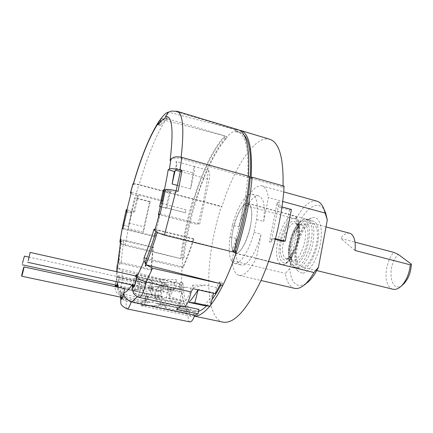<?xml version="1.0" encoding="UTF-8"?>
<svg xmlns="http://www.w3.org/2000/svg" width="433" height="433" viewBox="0 0 433 433"><rect width="100%" height="100%" fill="white"/><g stroke="black" fill="none" stroke-linecap="round" stroke-linejoin="round"><path stroke-width="0.32" stroke-dasharray="2.17 1.62" d="M181.811 257.083L184.057 257.613L182.834 259.118C185.015 239.617 189.21 219.731 195.407 199.456L195.792 199.911C204.825 170.916 215.174 149.872 226.854 136.79L224.5 136.178L224.251 137.786C205.713 156.887 186.401 213.198 181.811 257.083L180.593 258.588L125.105 245.543L120.401 243.124M224.5 136.178L224.787 135.81C213.101 148.855 202.698 170.028 193.589 199.332L193.21 198.877C187.018 219.174 182.813 239.081 180.593 258.588M198.558 311.354L194.206 311.684C187.321 309.476 183.576 299.798 182.97 282.652L180.658 282.137L180.913 286.917L171.538 284.833L161.893 284.817L162.121 287.588L157.78 286.635L149.867 286.289L151.323 295.106L159.864 297.893L164.318 298.851L166.662 303.641L165.742 307.895L185.941 312.161L186.834 307.939L189.14 310.082C189.172 313.784 189.816 315.83 191.077 316.214C192.436 316.371 193.957 314.607 195.635 310.926L198.964 309.406M180.658 282.137L179.386 284.687L179.327 283.626L179.809 292.064L180.913 286.917M185.941 312.161L188.111 314.19L126.376 301.195L123.405 299.853C121.489 298.137 120.71 296.253 121.067 294.196L121.532 292.594L120.802 297.19M189.914 321.898C188.49 321.394 187.89 318.823 188.111 314.19M215.261 293.644L216.516 287.572L219.493 281.915L219.942 284.995M220.576 283.631L219.904 284.984M233.831 250.821L232.337 250.453C241.327 223.634 247.265 192.734 247.995 169.98C248.298 146.836 244.818 134.057 237.549 131.643L234.903 131.383L235.168 129.499L174.802 111.297L171.349 111.092M232.337 250.453L233.441 251.99M233.436 252.017L157.558 232.667M249.381 176.404L248.38 177.562L248.488 176.15M238.188 129.743L235.168 129.499M184.057 257.613C188.566 213.756 207.921 157.515 226.589 138.479L224.251 137.786M206.628 305.86L211.975 299.576M220.825 285.217L222.205 282.538L219.493 281.915M216.516 287.572L205.632 285.114L192.934 285.087L193.27 287.355L192.988 288.687M185.075 306.434L177.703 304.859L182.602 300.415L177.736 299.365L169.579 296.383L176.014 286.76L186.152 287.182L191.126 288.286L192.934 285.087M189.14 310.082L164.118 304.767L156.134 303.311L157.758 303.95L160.459 303.809L195.635 310.926M186.834 307.939L166.662 303.641M181.535 291.496L168.042 288.524C168.54 293.374 169.395 297.417 170.618 300.648L184.507 303.636C183.148 300.388 182.158 296.34 181.535 291.496L179.484 303.127L184.507 303.636M197.962 289.796L198.211 289.379L213.675 292.822C210.297 298.261 207.055 302.521 203.938 305.59M226.589 138.479L226.854 136.79C230.762 132.747 234.426 130.555 237.836 130.209L237.333 132.114L240.006 132.384L244.055 135.123M237.333 132.114L234.903 131.383M222.205 282.538L222.638 285.672M210.562 305.2L209.767 306.18M194.563 316.074L193.459 315.933C186.19 313.584 182.261 303.365 181.66 285.26C181.411 277.353 181.806 268.639 182.834 259.118L120.314 243.27M182.97 282.652L181.66 285.26L179.386 284.687M235.384 129.57L239.427 130.236M133.348 183.738C134.392 183.592 136.211 183.852 138.814 184.523L135.81 195.283L130.983 193.535M126.171 209.816C126.447 210.373 128.265 211.098 131.637 211.975L125.105 245.543M163.138 200.528L161.763 201.156L153.91 236.478L155.138 236.142L163.138 200.528L131.323 192.268M135.81 195.283L137.456 195.711L138.49 195.126L161.763 201.156M158.002 124.796L160.497 125.527C163.133 121.884 165.487 119.8 167.571 119.264L164.984 118.496M193.87 239.222C190.428 249.906 186.812 259.464 183.024 267.908L147.761 259.757C151.306 251.113 154.77 241.343 158.142 230.448L193.87 239.222L193.567 238.686C190.19 249.164 186.645 258.544 182.932 266.831L146.619 258.42M193.567 238.686L154.153 229.008M151.241 270.338C151.377 263.497 151.983 255.957 153.071 247.714L123.784 240.77C122.496 249.072 121.635 256.661 121.208 263.529L151.241 270.338L151.68 269.391C151.81 262.669 152.405 255.254 153.471 247.146L121.067 239.454M151.68 269.391L118.458 261.841M138.279 280.064L141.126 279.572L152.01 280.178L152.389 283.463L151.766 283.242C149.336 282.652 147.745 282.489 147.009 282.749L145.071 283.03L118.393 277.152L118.285 275.642L138.279 280.064C141.153 282.3 138.013 284.492 134.858 288.611L135.599 290.337C140.151 290.429 141.201 288.113 138.739 283.382L141.921 285.011L153.52 288.887L153.168 287.566L148.838 285.91L145.136 283.436L118.431 277.553L118.577 278.955L138.739 283.382M121.056 297.244L123.01 288.557L146.819 293.639L144.249 305.249L140.839 305.617L146.776 305.595C154.511 306.385 162.218 306.337 169.893 305.449M124.358 288.605L145.683 293.206L162.137 296.118L159.225 296.372L146.819 293.639M147.415 293.726L158.873 296.21L146.863 293.688C145.58 294.781 144.124 302.364 145.207 302.358C146.24 302.727 148.21 294.965 147.415 293.726L124.358 288.751M146.863 293.688L123.01 288.557M156.351 283.399L158.922 285.201L170.077 289.433L171.165 288.021L167.176 286.202L164.724 283.458L135.026 276.86L134.078 278.468L156.351 283.399C158.575 288.47 158.272 291.1 155.452 291.285L155.274 291.095C154.776 290.603 158.873 286.798 160.8 284.8C162.353 282.852 161.65 281.131 158.689 279.648L162.786 279.069L176.475 279.734L174.239 283.491L173.617 283.242C170.57 282.538 168.48 282.37 167.349 282.733L165.628 282.592L165.011 283.003L135.291 276.395L135.567 275.902M165.011 283.003L167.349 282.733M136.26 274.641L158.689 279.648M123.562 225.344L128.78 226.529L131.854 213.041L126.728 212.056M155.138 236.142L122.988 228.348M128.639 226.583L128.271 228.51L143.383 232.185L143.978 226.778L149.585 201.848L150.213 201.545L143.383 232.185M150.213 201.545L135.253 197.692L131.448 213.236M185.297 212.727L186.033 209.789L185.297 212.727L161.59 206.644M193.973 166.386L194.163 166.494C194.736 167.522 194.666 169.768 193.957 173.243L190.558 188.918L193.973 166.386L208.289 170.38C206.584 187.083 203.088 205.128 197.794 224.516L158.337 214.546M190.558 188.918L177.314 185.367M186.033 209.789L162.24 203.651M224.787 135.81L166.683 118.545C164.535 117.949 162.597 118.193 160.87 119.27L224.776 135.897M159.994 122.241L159.62 124.206C162.278 120.498 164.659 118.366 166.754 117.808L168.123 112.531M160.497 125.527L159.62 124.206M160.362 119.492L160.87 119.27M235.146 129.591L168.697 112.196M160.659 119.573L160.329 119.676M133.164 184.377C133.71 183.906 135.675 184.095 139.058 184.951L193.589 199.332M160.513 119.53L160.302 119.827M248.38 177.562L180.999 158.646C175.825 157.498 172.188 158.121 170.088 160.497M167.571 119.264L166.754 117.808M193.21 198.877L138.814 184.523M118.577 278.955L117.928 281.975M115.73 285.044C116.082 280.952 116.932 277.818 118.285 275.642M118.431 277.553L118.393 277.152M123.708 288.459L123.427 288.632M132.947 285.255L134.078 278.468M135.291 276.395L135.026 276.86M122.144 228.786L153.91 236.478M138.49 195.126L134.712 211.721L126.907 209.761M153.471 247.146L153.071 247.714M152.389 283.463L152.264 283.799C150.89 288.021 150.635 290.159 151.49 290.213C148.746 291.301 145.894 291.544 142.917 290.933C144.01 290.023 144.752 287.707 145.147 283.983L145.136 283.436M153.168 287.566L151.49 290.213M151.323 295.106L153.52 288.887M152.01 280.178L149.867 286.289M162.137 296.118L160.459 303.809M157.774 295.804L156.134 303.311M171.165 288.021L171.414 290.05L172.264 291.025C170.656 292.194 167.733 292.491 163.495 291.918L164.697 290.467C166.099 286.511 166.407 283.886 165.628 282.592L136.552 276.119M174.239 283.491L174.228 283.869C173.877 287.864 173.222 290.251 172.264 291.025M176.014 286.76L176.475 279.734M170.077 289.433L169.579 296.383M182.932 266.831L183.024 267.908M208.289 170.38C209.621 171.132 209.94 174.153 209.242 179.435L199.737 223.985L197.794 224.516M179.327 283.626L122.285 270.869L117.716 268.027L179.359 283.566M121.208 263.529L118.945 264.346L117.532 267.713L117.056 265.932M117.781 263.47L117.359 269.055L117.646 269.131L117.716 268.027M117.646 269.131L117.359 269.055M179.809 292.064L160.643 287.853L160.865 290.684L122.009 282.197C118.691 281.228 116.937 280.043 116.753 278.641L115.492 284.995M117.532 267.713L117.462 268.812M118.945 264.346C119.411 257.321 120.309 249.576 121.635 241.094L120.542 242.886M123.784 240.77L121.635 241.094M160.865 290.684C159.29 298.554 159.339 303.084 161.011 304.275L163.127 302.564L123.156 294.039C120.206 293.146 118.388 291.263 117.695 288.4L117.467 287.106M163.127 302.564L165.742 307.895M180.556 306.272L182.169 304.599L138.284 295.198C134.344 293.834 132.341 291.165 132.281 287.176M137.456 195.711L133.288 212.392L131.637 211.975M161.893 284.817L160.892 286.727L171.538 284.833M160.643 287.853L160.892 286.727M164.318 298.851L162.711 299.777C161.103 298.835 160.908 294.77 162.121 287.588M176.734 309.373L177.703 304.859M182.169 304.599L183.673 306.937M191.126 288.286C188.723 296.995 186.282 301.465 183.814 301.709L182.602 300.415M132.449 285.141L132.763 283.788L132.65 285.185M145.585 266.214L145.239 265.846M158.142 230.448L156.34 230.594L157.147 232.445M156.34 230.594L155.994 231.715M147.761 259.757L145.726 260.639M133.288 212.392L134.712 211.721M176.112 190.823L175.755 192.458L178.104 191.354M180.361 171.495L209.242 179.435M175.755 192.458L165.336 189.697M160.167 213.972L199.737 223.985M176.231 170.364C177.005 165.346 176.924 162.364 175.977 161.422L194.163 166.494M185.4 212.695L166.84 207.932L165.79 208.36L159.561 206.763M166.84 207.932L170.553 191.115L169.487 191.635L165.79 208.36M128.271 228.51L128.953 223.087L134.674 198.011L135.253 197.692M175.977 161.422C176.475 162.435 176.355 164.692 175.619 168.188L174.975 171.095M169.487 191.635L164.156 190.228M170.553 191.115L164.329 189.465M131.854 213.041L126.793 211.775M128.78 226.529L123.697 225.29M149.585 201.848L134.674 198.011M195.407 199.456L221.415 206.319L221.864 206.785C234.02 167.576 254.929 134.907 269.737 139.264M223.217 322.19C203.38 317.941 205.042 256.612 221.415 206.319M251.08 178.326L282.976 187.278L284.059 186.163M283.041 185.876L282.976 187.278M195.792 199.911L221.864 206.785M275.54 238.67L274.592 238.643C272.85 238.935 271.745 239.996 271.28 241.831L279.171 201.935C278.917 204.354 279.859 206.016 282.002 206.914M283.29 241.408L289.433 209.945L280.189 207.445C277.981 206.59 277.001 204.933 277.25 202.46L269.396 242.101C269.856 240.277 270.955 239.222 272.693 238.935L275.35 239.384M232.472 225.214L230.069 236.851C228.034 252.222 229.501 261.077 234.459 263.416C239.931 265.191 249.235 250.929 254.014 232.364L256.585 219.623C258.317 204.555 256.839 196.052 252.163 194.119C246.247 192.284 237.04 207.375 232.472 225.214L238.984 226.887L243.465 205.036L295.95 219.06L297.964 225.317L289.607 268.639L285.428 273.445C286.803 282.024 289.85 286.987 294.559 288.346M289.433 209.945L291.425 209.475M230.069 236.851L236.602 238.486L232.056 260.644L285.428 273.445M236.602 238.486C234.626 253.825 236.185 262.674 241.284 265.045C246.902 266.852 256.331 252.677 261.099 234.172L256.233 258.458C249.89 270.593 244.169 276.232 239.076 275.377C235.162 274.203 232.819 269.288 232.056 260.644M256.585 219.623L263.637 221.469L268.428 197.556L282.727 201.475M263.637 221.469C265.305 206.438 263.735 197.941 258.934 195.97C252.861 194.092 243.535 209.101 238.984 226.887M243.465 205.036C249.928 191.51 256.087 185.113 261.949 185.833C265.175 186.764 267.334 190.672 268.428 197.556M254.014 232.364L261.099 234.172M256.233 258.458L268.574 261.462M316.837 201.134C309.855 200.068 302.894 206.048 295.95 219.06M297.964 225.317C306.061 207.12 318.877 199.056 324.685 210.801M305.947 283.675C296.789 288.47 291.344 283.458 289.607 268.639M302.402 273.169L298.288 271.231C289.244 262.198 299.604 221.647 311.895 217.972L312.951 217.669C319.549 216.154 323.283 228.251 320.333 243.784C317.476 259.307 308.794 273.185 302.402 273.169M292.015 245.083C290.224 255.226 290.862 262.409 293.931 266.636L296.329 268.173L297.482 268.276C302.948 268.379 310.553 256.011 312.983 242.502C314.98 229.485 313.557 221.88 308.713 219.683L305.871 219.904C299.631 223.358 295.008 231.747 292.015 245.083M250.409 226.356C252.737 213.014 251.946 205.356 248.044 203.391C243.368 201.859 235.785 215.596 232.927 230.064C230.497 243.346 231.287 251.097 235.298 253.305C239.725 254.869 247.497 241.343 250.409 226.356M231.985 247.552C232.575 250.815 233.69 252.672 235.335 253.121C242.399 256.39 254.848 221.496 251.118 208.262C250.474 205.529 249.435 203.965 247.995 203.57C240.726 200.825 228.976 233.614 231.985 247.552M313.248 221.09C304.145 217.864 291.858 249.473 296.486 263.416C297.428 266.668 298.927 268.568 300.978 269.12C309.871 272.774 322.823 239.233 317.389 225.934C316.42 223.195 315.04 221.582 313.248 221.09L306.84 219.369C308.599 219.85 309.947 221.463 310.883 224.197C316.155 237.495 303.252 271.166 294.532 267.545C292.519 267.009 291.057 265.11 290.148 261.857C285.672 247.914 297.909 216.191 306.84 219.369C304.285 218.319 298.862 220.273 293.726 230.556C288.849 241.793 287.333 251.963 289.174 261.056C289.986 264.33 291.772 266.495 294.532 267.545L300.978 269.12M297.433 261.711C293.211 249.105 304.372 220.397 312.604 223.336C314.239 223.785 315.495 225.257 316.366 227.758C321.254 239.839 309.552 270.132 301.492 266.836C299.647 266.344 298.294 264.633 297.433 261.711M349.62 233.23C346.709 232.624 343.705 234.334 340.614 238.372L355 242.166M392.969 289.239C390.658 288.632 388.866 286.873 387.6 283.967C383.909 275.859 386.978 260.049 393.678 252.363M402.679 284.827C390.079 295.23 386.279 265.148 398.328 254.447M355.028 250.49L340.614 238.372M159.864 297.893L143.215 295.593L138.625 294.537L141.921 285.011M157.78 286.635L137.878 288.995C135.865 289.212 134.582 289.894 134.019 291.046C133.651 292.692 135.183 293.855 138.625 294.537M193.27 287.355L205.632 285.114M186.152 287.182C178.288 288.822 170.212 289.726 161.926 289.883L162.786 279.069M177.736 299.365L164.821 297.612L158.029 295.939C156.129 295.485 155.128 294.824 155.025 293.964C155.425 291.961 157.726 290.603 161.926 289.883M144.146 293.114C147.036 297.336 143.821 300.313 141.51 302.597L141.575 302.797C142.993 302.494 144.828 301.319 147.085 299.268C148.178 297.736 147.713 295.717 145.683 293.206M164.118 304.767C157.601 305.741 150.976 305.904 144.249 305.249M213.561 293.271L213.675 292.822M168.042 288.524L165.909 300.215L170.618 300.648M179.484 303.127L165.909 300.215M198.097 289.829L198.211 289.379M166.683 118.545C157.736 130.831 147.296 156.627 139.058 184.951M180.999 158.646L181.178 157.222M177.01 111.276L174.802 111.297M131.946 285.033L132.763 283.788M118.296 287.29C119.048 290.094 120.13 291.858 121.532 292.594M115.573 286.7L116.174 286.83M117.018 271.772L117.062 277.591M122.285 270.869L122.009 282.197C120.309 290.18 120.098 294.738 121.364 295.853L123.156 294.039C123.881 297.455 124.958 299.842 126.376 301.195C125.862 305.904 126.106 308.469 127.113 308.891M139.356 297.482L138.284 295.198L137.126 296.681M175.619 168.188L193.957 173.243M128.953 223.087L143.978 226.778M277.25 202.46L279.171 201.935M271.28 241.831L269.396 242.101M280.189 207.445L282.127 206.952M275.507 238.794L273.954 239.027M277.353 258.712C278.197 261.965 279.583 263.854 281.515 264.374C289.883 267.919 302.689 233.982 297.747 220.695C296.876 217.961 295.593 216.359 293.904 215.894C285.331 212.809 273.196 244.769 277.353 258.712M308.475 225.176C310.975 232.505 308.404 248.001 303.046 257.424C296.805 266.972 292.221 267.875 289.282 260.146C287.176 252.542 289.645 238.372 294.602 229.203C300.475 219.493 305.097 218.151 308.475 225.176M298.635 222.562C295.403 215.542 290.895 216.928 285.103 226.713C280.211 235.947 277.694 250.171 279.675 257.776C282.473 265.505 286.944 264.563 293.087 254.94C298.38 245.446 301.011 229.891 298.635 222.562M280.898 255.513C283.344 262.176 287.225 261.326 292.535 252.975C297.098 244.753 299.371 231.346 297.336 224.976C294.559 218.849 290.651 220.024 285.612 228.505C281.033 238.226 279.464 247.227 280.898 255.513M283.225 254.577C283.859 256.904 284.876 258.257 286.283 258.636C292.486 261.202 301.812 236.618 298.213 226.822C297.563 224.77 296.605 223.569 295.333 223.222C289.017 220.9 280.054 244.429 283.225 254.577M289.645 256.168C290.305 258.501 291.349 259.86 292.784 260.244C299.111 262.836 308.475 238.35 304.756 228.548C304.085 226.497 303.1 225.29 301.801 224.938C295.36 222.584 286.354 246.02 289.645 256.168M290.516 257.895C293.087 264.563 297.07 263.751 302.456 255.459C307.078 247.303 309.303 233.95 307.159 227.574C304.258 221.436 300.248 222.578 295.138 230.995C290.516 240.651 288.973 249.619 290.516 257.895M137.878 288.995L141.126 279.572M158.029 295.939L158.922 285.201M152.21 289.358L148.838 285.91M151.766 283.242L152.264 283.799M145.071 283.03L144.822 282.668C143.734 283.572 142.993 285.877 142.592 289.596L142.917 290.933L116.764 285.271M149.38 293.801L146.776 305.595M174.228 283.869L173.617 283.242M167.176 286.202C167.934 288.216 169.346 289.498 171.414 290.05M164.724 283.458L164.421 284.07C163.024 288.005 162.716 290.619 163.495 291.918L134.273 285.542M122.301 297.509L145.223 302.358C149.775 303.149 153.672 301.844 156.898 298.44C156.865 297.909 155.831 296.729 153.785 294.895M151.837 294.765C154.072 296.892 155.707 298.137 156.751 298.494L158.873 296.21M194.206 311.684L157.758 303.95M240.006 132.384L237.549 131.643M122.252 228.18L122.788 225.447M159.225 296.372L157.255 295.945M148.784 294.121L123.183 288.595M159.035 121.202L159.636 120.358M116.753 278.641L116.775 271.718M161.011 304.275L121.364 295.853C114.723 293.525 115.124 288.394 115.194 286.619M116.753 278.165L115.33 284.957M117.695 288.4C118.269 292.832 120.168 296.654 123.405 299.853M121.067 294.196L120.612 297.152M193.459 315.933L194.525 316.16M274.592 238.643L272.693 238.935M234.459 263.416L241.284 265.045M252.163 194.119L258.934 195.97M261.949 185.833L283.691 191.895M293.931 266.636L298.288 271.231M305.871 219.904L311.895 217.972M308.713 219.683L248.044 203.391M296.329 268.173L235.298 253.305M247.995 203.57L293.904 215.894C295.934 216.316 297.541 218.189 298.727 221.512C300.973 228.305 299.246 241.987 294.727 252.044C289.612 261.759 285.212 265.873 281.515 264.374L235.335 253.121M326.006 226.919L312.604 223.336M316.745 270.576L301.492 266.836M286.283 258.636C286.641 258.187 287.593 260.601 292.843 251.979C297.834 243.427 298.635 228.51 297.238 226.01C296.421 223.964 295.788 223.038 295.333 223.222L301.801 224.938C301.357 225.355 300.026 223.033 294.667 232.272C289.861 241.154 289.412 254.766 290.619 256.975C291.506 259.362 292.226 260.455 292.784 260.244L286.283 258.636M239.076 275.377L260.991 280.497M143.215 295.593L162.711 299.777M134.019 291.046L134.858 288.611M116.028 286.11L135.599 290.337M164.821 297.612L183.814 301.709M155.025 293.964L155.274 291.095M133.359 286.478L155.452 291.285M28.713 257.061L144.822 282.668L147.009 282.749M141.51 302.597L140.839 305.611M121.413 298.543L141.575 302.797M140.92 305.687L191.077 316.214"/><path stroke-width="0.65" d="M185.075 306.434L198.964 309.406L198.027 313.876L194.899 315.208C193.107 319.776 191.446 322.006 189.914 321.898L127.113 308.891C128.222 308.908 129.608 306.548 131.269 301.806C126.117 299.609 123.697 296.594 124 292.762C126.219 292.129 128.866 289.553 131.946 285.033M191.137 291.945L146.181 282.013C143.826 291.718 141.553 296.87 139.356 297.482L183.673 306.937C186.374 306.456 188.864 301.46 191.137 291.945L192.988 288.687L215.261 293.644L220.586 283.702L152.524 268.195L146.159 264.828L145.585 266.214L145.239 266.127C149.315 256.358 153.304 245.175 157.206 232.575L157.558 232.667L157.206 232.575M146.159 264.828L220.586 283.702M157.558 232.667L164.383 235.168L233.436 252.017C242.074 225.75 247.389 200.544 249.381 176.404L181.828 157.385C176.637 156.237 172.989 156.86 170.878 159.257L170.088 160.497C173.757 130.03 172.215 115.4 165.471 116.612L168.388 112.115C166.034 112.737 163.36 115.2 160.362 119.492L160.329 119.676M248.488 176.15C249.928 147.94 246.496 132.471 238.188 129.743L177.01 111.276L171.349 111.092L168.621 112.174M198.558 311.354C201.042 310.553 203.732 308.724 206.628 305.86M211.975 299.576C214.887 295.647 217.837 290.857 220.825 285.217M213.561 293.271L210.303 306.234L203.938 305.59L188.837 302.331C191.743 299.284 194.785 295.106 197.962 289.796M244.055 135.123C255.254 145.207 252.038 201.94 235.087 251.129L233.831 250.821M219.942 284.995L222.638 285.672C218.541 293.72 214.519 300.226 210.562 305.2M209.767 306.18C203.975 313.048 198.904 316.35 194.563 316.074M239.427 130.236L240.651 130.485C249.208 133.326 252.688 149.271 251.08 178.326L252.093 177.167C250.144 201.291 244.851 226.464 236.201 252.693C231.985 265.148 227.46 276.14 222.638 285.672M235.087 251.129L236.201 252.693L233.441 251.99M116.775 271.718L117.056 265.932L118.458 261.841C118.913 255.091 119.779 247.633 121.067 239.454L119.876 241.744L120.401 243.124L117.781 263.47M159.035 121.202C149.829 135.448 141.207 156.508 133.164 184.377L132.936 183.949L133.348 183.738M130.983 193.535L130.42 192.934L131.323 192.268L126.398 211.97L126.728 212.056M120.093 241.062L122.138 228.77L119.914 241.49M122.16 228.7L126.301 209.653L122.788 225.447M165.471 116.612L164.984 118.496C162.932 119.043 160.605 121.137 158.002 124.796L158.321 123.118L159.636 120.358L160.513 119.53L159.994 122.241M146.619 258.42L144.027 257.819C147.48 249.311 150.857 239.709 154.153 229.008L154.776 230.443L157.147 232.445M124.358 288.751L123.908 288.654L124.358 288.605C124.444 291.712 122.285 298.986 121.413 298.543L121.056 297.244M135.567 275.902L136.26 274.641C137.537 275.42 134.685 287.09 133.359 286.478L132.947 285.255M126.398 211.97L126.793 211.775L122.988 228.348L122.263 228.629M161.59 206.644L160.491 206.362L158.337 214.546L159.485 214.102L154.776 230.443M177.314 185.367L172.128 183.982L174.358 171.452L168.188 169.763C166.434 180.442 164.118 191.651 161.233 203.391L164.329 189.465L163.295 190L159.561 206.763L160.491 206.362M162.24 203.651L161.233 203.391M168.291 112.488L168.697 112.196L168.388 112.115M126.301 209.653L124.233 218.898M162.727 201.437L165.433 189.649L160.167 213.972L159.485 214.102M170.878 159.257L169.395 169.027L168.188 169.763M144.027 257.819L144.081 260.801L145.807 264.466L145.239 266.127M117.928 281.975C117.181 284.633 116.542 286.007 116.028 286.11L115.73 285.044M126.907 209.761L126.36 209.621M194.899 315.208L131.269 301.806C133.012 301.022 134.966 299.311 137.126 296.681M198.027 313.876L176.734 309.373L180.556 306.272M169.395 169.027C171.23 168.345 174.753 168.659 179.971 169.974L182.049 170.548L178.104 191.354L176.004 190.796C170.754 189.508 167.23 189.124 165.433 189.649M117.467 287.106L117.587 283.734L118.296 287.29M139.356 297.482C135.691 295.977 133.618 294.261 133.153 292.34L132.281 287.176L132.449 285.141M152.524 268.195L146.181 282.013C140.53 280.054 137.396 278.305 136.79 276.763C139.145 272.26 141.575 266.939 144.081 260.801M155.994 231.715C152.643 242.448 149.223 252.087 145.726 260.639L145.807 264.466M182.049 170.548L180.361 171.495L176.112 190.823M174.358 171.452L176.231 170.364L180.361 171.495M174.975 171.095L172.128 183.982M164.156 190.228L163.295 190M252.093 177.167L284.059 186.163C282.614 215.84 272.996 254.599 260.179 282.284C246.285 310.493 233.966 323.792 223.217 322.19L194.525 316.16M240.651 130.485L269.737 139.264C279.209 142.349 283.642 157.888 283.041 185.876M275.54 238.67L285.255 241.132L291.425 209.475L282.002 206.914M275.35 239.384L283.29 241.408L285.255 241.132M282.727 201.475L325.123 213.09L323.981 209.193C322.244 204.663 319.863 201.973 316.837 201.134L283.691 191.895M268.574 261.462L313.968 272.519L318.461 267.269L327.316 219.932L325.123 213.09M324.685 210.801L325.643 212.998L327.316 219.932M318.461 267.269C315.197 273.894 311.706 278.836 307.993 282.1L305.947 283.675M402.679 284.827L403.886 283.756C408.454 278.765 410.944 272.238 411.35 264.157L410.305 264.834L355.028 250.49C355.553 245.289 355.174 241.035 353.88 237.728C352.846 235.222 351.428 233.728 349.62 233.23L326.006 226.919M411.35 264.157L398.328 254.447L393.678 252.363L355 242.166M410.305 264.834C409.32 273.634 406.392 280.644 401.51 285.861C398.549 288.719 395.702 289.845 392.969 289.239L316.745 270.576M260.991 280.497L294.559 288.346C297.623 289.028 301.005 287.788 304.713 284.627C307.901 281.834 310.986 277.797 313.968 272.519M22.419 263.491L24.41 256.114L22.419 263.491M28.297 260.601L30.131 252.428L28.297 260.601M21.677 276.2C21.926 276.384 24.324 266.733 23.977 266.928L23.972 266.928C23.701 266.836 21.336 276.368 21.672 276.2L122.301 297.509M188.837 302.331L194.812 302.884L198.097 289.829M210.303 306.234L194.812 302.884M130.56 192.739L132.953 184.193M133.18 184.626C141.396 156.524 149.775 136.022 158.321 123.118M181.178 157.222C184.339 128.59 182.948 113.273 177.01 111.276M132.65 285.185C132.254 291.577 136.222 283.604 136.79 276.763M120.802 297.19C121.051 301.076 122.117 299.598 124 292.762M115.492 284.995L115.573 286.7M116.174 286.83L117.587 283.734M117.343 264.509L117.018 271.772M164.383 235.168L176.004 190.796M179.971 169.974L181.828 157.385M275.864 238.74L275.507 238.794M132.909 184.03L130.441 192.853M115.33 284.957L115.194 286.619M120.612 297.152L120.807 302.732C120.634 304.708 122.739 306.764 127.113 308.891M325.643 212.998L323.981 209.193M403.886 283.756L401.51 285.861M307.993 282.1L304.713 284.627M116.764 285.271L22.24 264.796M28.713 257.061L24.41 256.114M136.552 276.119L30.131 252.428M134.273 285.542L27.674 262.284M123.735 288.465L23.977 266.928"/></g></svg>

